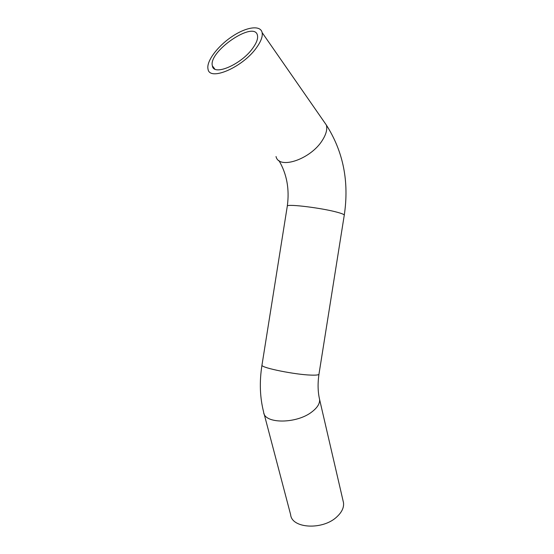 <?xml version="1.0" encoding="UTF-8"?>
<svg xmlns="http://www.w3.org/2000/svg" width="554" height="554" viewBox="0 0 554 554"><rect width="100%" height="100%" fill="white"/><g stroke="black" fill="none" stroke-linecap="round" stroke-linejoin="round"><path stroke-width="0.83" d="M252.991 47.866C241.613 64.409 213.588 76.459 212.404 65.912C207.861 51.674 254.792 19.66 257.492 35.518C258.088 38.683 256.585 42.797 252.991 47.866M256.765 47.325C243.088 67.263 209.384 81.694 208.013 69.056C206.171 61.501 217.306 46.508 231.607 36.841C245.872 27.049 260.491 24.674 262.125 32.582C262.831 36.356 261.045 41.273 256.765 47.325M343.106 500.961L343.494 502.651C344.089 507.395 341.943 512.062 337.061 516.653C323.079 530.379 291.709 528.668 290.628 514.666L264.043 413.616M323.384 120.765L326.361 125.052C327.469 129.151 326.209 134.116 322.58 139.947C311.085 159.178 278.918 170.043 276.031 156.526M262.021 364.816L261.945 365.308C261.966 367.988 295.504 374.726 311.286 375.113C316.763 375.287 319.339 374.892 319.007 373.936L344.228 215.409C344.817 214.73 342.476 213.678 337.199 212.244C322.04 208.027 288.115 203.817 287.325 205.963L287.263 206.379M319.284 398.077L319.575 399.386C319.977 403.416 317.504 407.515 312.172 411.677C296.84 424.108 264.016 424.052 263.642 412.093C259.895 397.467 259.334 381.872 261.945 365.308L287.325 205.963C289.603 189.053 286.806 173.914 278.932 160.542M214.814 69.035L212.404 65.912M344.29 215.028C349.269 181.629 343.293 151.637 326.361 125.052L262.125 32.582M318.938 374.386C317.629 383.555 317.844 391.886 319.575 399.386L343.494 502.651"/></g></svg>
